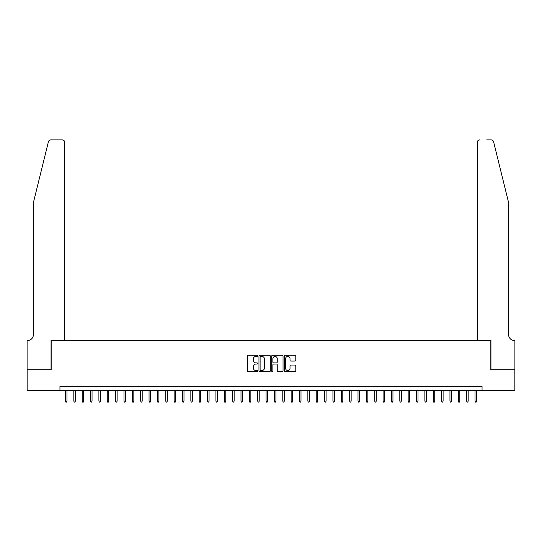 <?xml version="1.0" encoding="UTF-8"?>
<svg xmlns="http://www.w3.org/2000/svg" width="542" height="542" viewBox="0 0 542 542"><rect width="100%" height="100%" fill="white"/><g stroke="black" fill="none" stroke-linecap="round" stroke-linejoin="round"><path stroke-width="0.81" d="M257.626 355.857A0.576 0.576 0 0 0 257.05 355.281L248.338 355.281A0.82 0.82 0 0 0 247.518 356.101L247.518 370.87A0.82 0.82 0 0 0 248.338 371.69L257.05 371.69A0.576 0.576 0 0 0 257.626 371.114A0.576 0.576 0 0 0 257.05 370.545L255.926 370.545A2.629 2.629 0 0 1 253.297 367.916L253.297 366.683A2.629 2.629 0 0 1 255.926 364.061L257.05 364.061A0.576 0.576 0 0 0 257.626 363.486A0.576 0.576 0 0 0 257.05 362.91L255.926 362.91A2.629 2.629 0 0 1 253.297 360.288L253.297 359.055A2.629 2.629 0 0 1 255.926 356.433L257.05 356.433A0.576 0.576 0 0 0 257.626 355.857M294.977 361.067A0.82 0.82 0 0 0 295.797 360.247L295.797 356.101A0.82 0.82 0 0 0 294.977 355.281L285.295 355.281A0.82 0.82 0 0 0 284.475 356.101L284.475 370.87A0.82 0.82 0 0 0 285.295 371.69L294.977 371.69A0.82 0.82 0 0 0 295.797 370.87L295.797 365.864A0.82 0.82 0 0 0 294.977 365.044L290.837 365.044A0.82 0.82 0 0 0 290.011 365.864L290.011 368.35A2.195 2.195 0 0 1 287.822 370.545A2.195 2.195 0 0 1 285.627 368.35L285.627 358.628A2.195 2.195 0 0 1 287.822 356.433A2.195 2.195 0 0 1 290.011 358.628L290.011 360.247A0.82 0.82 0 0 0 290.837 361.067L294.977 361.067M59.952 390.653L27.141 390.653L27.141 369.752L51.172 369.752L51.172 340.498L490.828 340.498L490.828 369.752L514.859 369.752L514.859 390.653L482.048 390.653L482.048 386.473L59.952 386.473L59.952 390.653L482.048 390.653M270.282 356.101A0.82 0.82 0 0 0 269.462 355.281L259.781 355.281A0.82 0.82 0 0 0 258.961 356.101L258.961 370.87A0.82 0.82 0 0 0 259.781 371.69L269.462 371.69A0.82 0.82 0 0 0 270.282 370.87L270.282 356.101M272.538 355.281L282.219 355.281A0.82 0.82 0 0 1 283.039 356.101L283.039 370.87A0.82 0.82 0 0 1 282.219 371.69L278.073 371.69A0.82 0.82 0 0 1 277.253 370.87L277.253 364.881A0.82 0.82 0 0 0 276.434 364.061L273.69 364.061A0.82 0.82 0 0 0 272.863 364.881L272.863 371.114A0.576 0.576 0 0 1 272.294 371.69A0.576 0.576 0 0 1 271.718 371.114L271.718 356.101A0.82 0.82 0 0 1 272.538 355.281M260.682 356.433A0.576 0.576 0 0 0 260.106 357.002L260.106 369.969A0.576 0.576 0 0 0 260.682 370.545L261.874 370.545A2.629 2.629 0 0 0 264.496 367.916L264.496 359.055A2.629 2.629 0 0 0 261.874 356.433L260.682 356.433M277.253 358.668A2.195 2.195 0 0 0 275.058 356.473A2.195 2.195 0 0 0 272.863 358.668L272.863 362.09A0.82 0.82 0 0 0 273.69 362.91L276.434 362.91A0.82 0.82 0 0 0 277.253 362.09L277.253 358.668M66.971 401.019L66.639 402.103L65.799 402.103L65.467 401.019L66.971 401.019L66.971 390.653M65.467 401.019L65.467 390.653M48.401 141.808C49.044 140.432 49.044 140.432 48.401 141.808C49.044 140.432 49.044 140.432 48.401 141.808L33.408 202.586L33.408 334.651A5.854 5.854 0 0 1 27.561 340.498L27.1 340.498L27.1 369.752L51.05 369.752L51.05 340.498L64.755 340.498L64.755 142.404A2.507 2.507 0 0 0 62.249 139.897L50.84 139.897A2.507 2.507 0 0 0 48.401 141.808M55.311 139.897L62.249 139.897C63.76 140.06 64.593 140.893 64.755 142.404L64.755 340.498M33.408 334.651A5.854 5.854 0 0 1 27.561 340.498M503.992 183.948L493.599 141.808L508.592 202.586L508.592 334.651A5.854 5.854 0 0 0 514.439 340.498L514.9 340.498L514.9 369.752L490.95 369.752L490.95 340.498L477.245 340.498L477.245 142.404L477.245 340.498M486.689 139.897L491.16 139.897A2.507 2.507 0 0 1 493.599 141.808M479.751 139.897A2.507 2.507 0 0 0 477.245 142.404C477.407 140.893 478.24 140.06 479.751 139.897M508.592 334.651A5.854 5.854 0 0 0 514.439 340.498M75.331 401.019L74.992 402.103L74.159 402.103L73.827 401.019L75.331 401.019L75.331 390.653M73.827 401.019L73.827 390.653M83.685 401.019L83.353 402.103L82.519 402.103L82.181 401.019L83.685 401.019L83.685 390.653M82.181 401.019L82.181 390.653M92.045 401.019L91.713 402.103L90.873 402.103L90.541 401.019L92.045 401.019L92.045 390.653M90.541 401.019L90.541 390.653M100.405 401.019L100.067 402.103L99.233 402.103L98.901 401.019L100.405 401.019L100.405 390.653M98.901 401.019L98.901 390.653M108.759 401.019L108.427 402.103L107.594 402.103L107.255 401.019L108.759 401.019L108.759 390.653M107.255 401.019L107.255 390.653M117.119 401.019L116.787 402.103L115.947 402.103L115.615 401.019L117.119 401.019L117.119 390.653M115.615 401.019L115.615 390.653M125.48 401.019L125.148 402.103L124.308 402.103L123.976 401.019L125.48 401.019L125.48 390.653M123.976 401.019L123.976 390.653M133.84 401.019L133.501 402.103L132.668 402.103L132.336 401.019L133.84 401.019L133.84 390.653M132.336 401.019L132.336 390.653M142.194 401.019L141.862 402.103L141.028 402.103L140.69 401.019L142.194 401.019L142.194 390.653M140.69 401.019L140.69 390.653M150.554 401.019L150.222 402.103L149.382 402.103L149.05 401.019L150.554 401.019L150.554 390.653M149.05 401.019L149.05 390.653M158.914 401.019L158.576 402.103L157.742 402.103L157.41 401.019L158.914 401.019L158.914 390.653M157.41 401.019L157.41 390.653M167.275 401.019L166.936 402.103L166.103 402.103L165.764 401.019L167.275 401.019L167.275 390.653M165.764 401.019L165.764 390.653M175.628 401.019L175.296 402.103L174.463 402.103L174.124 401.019L175.628 401.019L175.628 390.653M174.124 401.019L174.124 390.653M183.989 401.019L183.657 402.103L182.817 402.103L182.485 401.019L183.989 401.019L183.989 390.653M182.485 401.019L182.485 390.653M192.349 401.019L192.01 402.103L191.177 402.103L190.845 401.019L192.349 401.019L192.349 390.653M190.845 401.019L190.845 390.653M200.703 401.019L200.371 402.103L199.537 402.103L199.199 401.019L200.703 401.019L200.703 390.653M199.199 401.019L199.199 390.653M209.063 401.019L208.731 402.103L207.891 402.103L207.559 401.019L209.063 401.019L209.063 390.653M207.559 401.019L207.559 390.653M217.423 401.019L217.085 402.103L216.251 402.103L215.919 401.019L217.423 401.019L217.423 390.653M215.919 401.019L215.919 390.653M225.784 401.019L225.445 402.103L224.612 402.103L224.273 401.019L225.784 401.019L225.784 390.653M224.273 401.019L224.273 390.653M234.137 401.019L233.805 402.103L232.972 402.103L232.633 401.019L234.137 401.019L234.137 390.653M232.633 401.019L232.633 390.653M242.498 401.019L242.166 402.103L241.325 402.103L240.994 401.019L242.498 401.019L242.498 390.653M240.994 401.019L240.994 390.653M250.858 401.019L250.519 402.103L249.686 402.103L249.354 401.019L250.858 401.019L250.858 390.653M249.354 401.019L249.354 390.653M259.212 401.019L258.88 402.103L258.046 402.103L257.707 401.019L259.212 401.019L259.212 390.653M257.707 401.019L257.707 390.653M267.572 401.019L267.24 402.103L266.4 402.103L266.068 401.019L267.572 401.019L267.572 390.653M266.068 401.019L266.068 390.653M275.932 401.019L275.6 402.103L274.76 402.103L274.428 401.019L275.932 401.019L275.932 390.653M274.428 401.019L274.428 390.653M284.293 401.019L283.954 402.103L283.12 402.103L282.788 401.019L284.293 401.019L284.293 390.653M282.788 401.019L282.788 390.653M292.646 401.019L292.314 402.103L291.481 402.103L291.142 401.019L292.646 401.019L292.646 390.653M291.142 401.019L291.142 390.653M301.006 401.019L300.675 402.103L299.834 402.103L299.502 401.019L301.006 401.019L301.006 390.653M299.502 401.019L299.502 390.653M309.367 401.019L309.028 402.103L308.195 402.103L307.863 401.019L309.367 401.019L309.367 390.653M307.863 401.019L307.863 390.653M317.727 401.019L317.388 402.103L316.555 402.103L316.216 401.019L317.727 401.019L317.727 390.653M316.216 401.019L316.216 390.653M326.081 401.019L325.749 402.103L324.915 402.103L324.577 401.019L326.081 401.019L326.081 390.653M324.577 401.019L324.577 390.653M334.441 401.019L334.109 402.103L333.269 402.103L332.937 401.019L334.441 401.019L334.441 390.653M332.937 401.019L332.937 390.653M342.801 401.019L342.463 402.103L341.629 402.103L341.297 401.019L342.801 401.019L342.801 390.653M341.297 401.019L341.297 390.653M351.155 401.019L350.823 402.103L349.99 402.103L349.651 401.019L351.155 401.019L351.155 390.653M349.651 401.019L349.651 390.653M359.515 401.019L359.183 402.103L358.343 402.103L358.011 401.019L359.515 401.019L359.515 390.653M358.011 401.019L358.011 390.653M367.876 401.019L367.537 402.103L366.704 402.103L366.372 401.019L367.876 401.019L367.876 390.653M366.372 401.019L366.372 390.653M376.236 401.019L375.897 402.103L375.064 402.103L374.725 401.019L376.236 401.019L376.236 390.653M374.725 401.019L374.725 390.653M384.59 401.019L384.258 402.103L383.424 402.103L383.086 401.019L384.59 401.019L384.59 390.653M383.086 401.019L383.086 390.653M392.95 401.019L392.618 402.103L391.778 402.103L391.446 401.019L392.95 401.019L392.95 390.653M391.446 401.019L391.446 390.653M401.31 401.019L400.972 402.103L400.138 402.103L399.806 401.019L401.31 401.019L401.31 390.653M399.806 401.019L399.806 390.653M409.664 401.019L409.332 402.103L408.499 402.103L408.16 401.019L409.664 401.019L409.664 390.653M408.16 401.019L408.16 390.653M418.024 401.019L417.692 402.103L416.852 402.103L416.52 401.019L418.024 401.019L418.024 390.653M416.52 401.019L416.52 390.653M426.385 401.019L426.053 402.103L425.213 402.103L424.881 401.019L426.385 401.019L426.385 390.653M424.881 401.019L424.881 390.653M434.745 401.019L434.406 402.103L433.573 402.103L433.241 401.019L434.745 401.019L434.745 390.653M433.241 401.019L433.241 390.653M443.099 401.019L442.767 402.103L441.933 402.103L441.594 401.019L443.099 401.019L443.099 390.653M441.594 401.019L441.594 390.653M451.459 401.019L451.127 402.103L450.287 402.103L449.955 401.019L451.459 401.019L451.459 390.653M449.955 401.019L449.955 390.653M459.819 401.019L459.481 402.103L458.647 402.103L458.315 401.019L459.819 401.019L459.819 390.653M458.315 401.019L458.315 390.653M468.173 401.019L467.841 402.103L467.008 402.103L466.669 401.019L468.173 401.019L468.173 390.653M466.669 401.019L466.669 390.653M476.533 401.019L476.201 402.103L475.361 402.103L475.029 401.019L476.533 401.019L476.533 390.653M475.029 401.019L475.029 390.653"/></g></svg>
